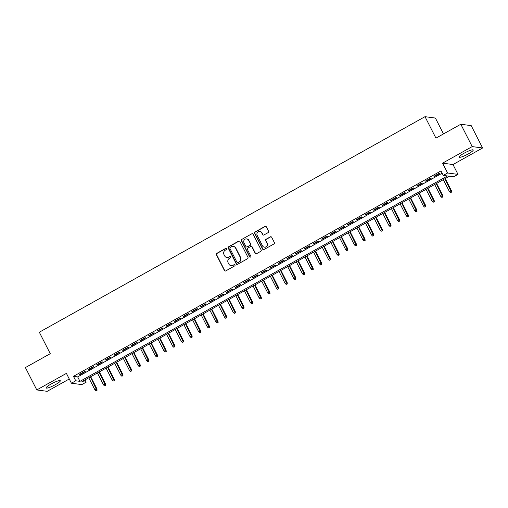 <?xml version="1.0" encoding="UTF-8"?>
<svg xmlns="http://www.w3.org/2000/svg" width="508" height="508" viewBox="0 0 508 508"><rect width="100%" height="100%" fill="white"/><g stroke="black" fill="none" stroke-linecap="round" stroke-linejoin="round"><path stroke-width="0.76" d="M226.701 248.609A0.699 0.673 -82.4 0 0 225.793 248.329L216.776 253.371A0.997 0.959 -82.4 0 0 216.376 254.718L224.422 270.516A0.997 0.959 -82.4 0 0 225.717 270.923L234.74 265.881A0.699 0.673 -82.4 0 0 234.518 264.573A0.699 0.673 -82.4 0 0 234.112 264.655L232.943 265.303A3.194 3.067 -82.4 0 1 228.797 264.014L228.13 262.7A3.194 3.067 -82.4 0 1 229.413 258.369L230.581 257.721A0.699 0.673 -82.4 0 0 230.359 256.413A0.699 0.673 -82.4 0 0 229.953 256.489L228.784 257.143A3.194 3.067 -82.4 0 1 224.638 255.854L223.971 254.533A3.194 3.067 -82.4 0 1 225.254 250.209L226.422 249.555A0.699 0.673 -82.4 0 0 226.701 248.609M226.339 248.285A0.699 0.673 -82.4 0 0 226.079 248.368L217.056 253.403A0.997 0.959 -82.4 0 0 216.656 254.756L224.707 270.554A0.997 0.959 -82.4 0 0 225.285 271.043M234.658 264.611A0.699 0.673 -82.4 0 0 234.391 264.687L232.943 265.303M230.499 256.445A0.699 0.673 -82.4 0 0 230.232 256.527L228.784 257.143M463.963 153.283A7.931 1.289 153 0 0 459.086 157.175A7.931 1.289 153 0 0 468.351 153.867A7.931 1.289 153 0 0 473.221 149.974A7.931 1.289 153 0 0 463.963 153.283M51.041 384.054A7.931 1.289 153 0 0 46.165 387.947A7.931 1.289 153 0 0 55.429 384.639A7.931 1.289 153 0 0 60.306 380.74A7.931 1.289 153 0 0 51.041 384.054M268.186 232.588A0.997 0.959 -82.4 0 0 268.586 231.235L266.325 226.803A0.997 0.959 -82.4 0 0 265.03 226.403L255.016 231.997A0.997 0.959 -82.4 0 0 254.616 233.35L262.661 249.149A0.997 0.959 -82.4 0 0 263.957 249.549L273.977 243.954A0.997 0.959 -82.4 0 0 274.377 242.602L271.647 237.249A0.997 0.959 -82.4 0 0 270.351 236.842L266.065 239.243A0.997 0.959 -82.4 0 0 265.665 240.589L267.017 243.249A2.673 2.565 -82.4 0 1 264.395 247.161A2.673 2.565 -82.4 0 1 262.477 245.783L257.175 235.382A2.673 2.565 -82.4 0 1 259.804 231.47A2.673 2.565 -82.4 0 1 261.715 232.848L262.604 234.582A0.997 0.959 -82.4 0 0 263.9 234.982L268.186 232.588M443.262 175.4L447.586 172.987L457.994 174.377L453.669 176.79L449.453 176.225L81.928 381.622L86.15 382.187L81.826 384.607L71.418 383.216L75.743 380.797L79.959 381.362L447.485 175.965L443.262 175.4L440.982 170.929L73.463 376.326L75.743 380.797M71.418 383.216L66.408 373.38L36.792 389.934L25.4 367.576L50.26 353.682L39.326 332.226L425.005 116.675L435.94 138.138L460.807 124.244L472.192 146.596L442.576 163.151L447.586 172.987M239.928 241.554A0.997 0.959 -82.4 0 0 238.633 241.154L228.619 246.748A0.997 0.959 -82.4 0 0 228.213 248.101L236.264 263.9A0.997 0.959 -82.4 0 0 237.56 264.306L247.574 258.705A0.997 0.959 -82.4 0 0 247.98 257.353L239.928 241.554M241.814 239.376L251.835 233.775A0.997 0.959 -82.4 0 1 253.13 234.182L261.175 249.98A0.997 0.959 -82.4 0 1 260.775 251.327L256.489 253.727A0.997 0.959 -82.4 0 1 255.194 253.321L251.93 246.913A0.997 0.959 -82.4 0 0 250.635 246.513L247.79 248.101A0.997 0.959 -82.4 0 0 247.39 249.453L250.787 256.121A0.699 0.673 -82.4 0 1 250.101 257.15A0.699 0.673 -82.4 0 1 249.599 256.788L241.414 240.729A0.997 0.959 -82.4 0 1 241.814 239.376L251.835 233.775M460.807 124.244L471.208 125.635L482.6 147.987L472.192 146.596M36.792 389.934L47.193 391.325L69.266 378.987M84.582 371.526L79.394 374.428L80.099 374.517L85.287 371.621L84.582 371.526M93.231 366.693L88.043 369.595L88.748 369.684L93.936 366.789L93.231 366.693M101.879 361.861L96.691 364.757L97.396 364.852L102.584 361.956L101.879 361.861M110.528 357.029L105.34 359.924L106.039 360.02L111.227 357.124L110.528 357.029M119.177 352.196L113.983 355.092L114.687 355.187L119.875 352.285L119.177 352.196M127.819 347.364L122.631 350.26L123.336 350.355L128.524 347.453L127.819 347.364M136.468 342.525L131.28 345.427L131.985 345.523L137.173 342.621L136.468 342.525M145.117 337.693L139.929 340.595L140.633 340.69L145.821 337.788L145.117 337.693M153.765 332.861L148.577 335.763L149.276 335.858L154.47 332.956L153.765 332.861M162.414 328.028L157.226 330.93L157.924 331.025L163.112 328.124L162.414 328.028M171.056 323.196L165.868 326.098L166.573 326.193L171.761 323.291L171.056 323.196M179.705 318.364L174.517 321.266L175.222 321.354L180.41 318.459L179.705 318.364M188.354 313.531L183.166 316.433L183.871 316.522L189.059 313.626L188.354 313.531M197.002 308.699L191.814 311.601L192.519 311.69L197.707 308.794L197.002 308.699M205.651 303.867L200.463 306.762L201.162 306.857L206.35 303.962L205.651 303.867M214.3 299.034L209.106 301.93L209.81 302.025L214.998 299.129L214.3 299.034M222.942 294.202L217.754 297.097L218.459 297.193L223.647 294.291L222.942 294.202M231.591 289.37L226.403 292.265L227.108 292.36L232.296 289.458L231.591 289.37M240.24 284.531L235.052 287.433L235.756 287.528L240.944 284.626L240.24 284.531M248.888 279.698L243.7 282.6L244.399 282.696L249.593 279.794L248.888 279.698M257.537 274.866L252.349 277.768L253.048 277.863L258.235 274.961L257.537 274.866M266.179 270.034L260.991 272.936L261.696 273.031L266.884 270.129L266.179 270.034M274.828 265.201L269.64 268.103L270.345 268.199L275.533 265.297L274.828 265.201M283.477 260.369L278.289 263.271L278.994 263.36L284.182 260.464L283.477 260.369M292.125 255.537L286.937 258.439L287.642 258.528L292.83 255.632L292.125 255.537M300.774 250.704L295.586 253.606L296.285 253.695L301.473 250.8L300.774 250.704M309.423 245.872L304.228 248.768L304.933 248.863L310.121 245.967L309.423 245.872M318.065 241.04L312.877 243.935L313.582 244.031L318.77 241.135L318.065 241.04M326.714 236.207L321.526 239.103L322.231 239.198L327.419 236.296L326.714 236.207M335.363 231.375L330.175 234.271L330.879 234.366L336.067 231.464L335.363 231.375M344.011 226.536L338.823 229.438L339.522 229.533L344.716 226.631L344.011 226.536M352.66 221.704L347.472 224.606L348.171 224.701L353.358 221.799L352.66 221.704M361.302 216.872L356.114 219.774L356.819 219.869L362.007 216.967L361.302 216.872M369.951 212.039L364.763 214.941L365.468 215.036L370.656 212.134L369.951 212.039M378.6 207.207L373.412 210.109L374.117 210.204L379.305 207.302L378.6 207.207M387.248 202.374L382.06 205.276L382.765 205.365L387.953 202.47L387.248 202.374M395.897 197.542L390.709 200.444L391.408 200.533L396.596 197.637L395.897 197.542M404.546 192.71L399.351 195.612L400.056 195.701L405.244 192.805L404.546 192.71M413.188 187.877L408 190.773L408.705 190.868L413.893 187.973L413.188 187.877M421.837 183.045L416.649 185.941L417.354 186.036L422.542 183.14L421.837 183.045M430.486 178.213L425.298 181.108L426.002 181.204L431.19 178.302L430.486 178.213M73.463 376.326L77.686 376.892L442.144 173.203M434.645 176.371L439.839 173.469L439.134 173.38L433.946 176.276L434.645 176.371L434.454 175.99M443.49 133.922L435.413 118.066L425.005 116.675M442.576 163.151L452.984 164.541L482.6 147.987M452.984 164.541L457.994 174.377M84.988 379.914L86.15 382.187M77.686 376.892L79.959 381.362M80.099 374.517L79.908 374.142M88.748 369.684L88.551 369.31M97.396 364.852L97.199 364.477M106.039 360.02L105.848 359.639M114.687 355.187L114.497 354.806M123.336 350.355L123.146 349.974M131.985 345.523L131.788 345.142M140.633 340.69L140.437 340.309M149.276 335.858L149.085 335.477M157.924 331.025L157.734 330.645M166.573 326.193L166.383 325.812M175.222 321.354L175.031 320.98M183.871 316.522L183.674 316.147M192.519 311.69L192.322 311.315M201.162 306.857L200.971 306.483M209.81 302.025L209.62 301.644M218.459 297.193L218.269 296.812M227.108 292.36L226.911 291.979M235.756 287.528L235.56 287.147M244.399 282.696L244.208 282.315M253.048 277.863L252.857 277.482M261.696 273.031L261.506 272.65M270.345 268.199L270.154 267.818M278.994 263.36L278.797 262.985M287.642 258.528L287.445 258.153M296.285 253.695L296.094 253.321M304.933 248.863L304.743 248.488M313.582 244.031L313.392 243.649M322.231 239.198L322.034 238.817M330.879 234.366L330.683 233.985M339.522 229.533L339.331 229.152M348.171 224.701L347.98 224.32M356.819 219.869L356.629 219.488M365.468 215.036L365.277 214.655M374.117 210.204L373.92 209.823M382.765 205.365L382.568 204.991M391.408 200.533L391.217 200.158M400.056 195.701L399.866 195.326M408.705 190.868L408.515 190.494M417.354 186.036L417.157 185.655M426.002 181.204L425.806 180.823M226.93 257.499L227.216 257.537A3.194 3.067 -82.4 0 0 229.07 257.181M231.089 265.665L231.375 265.703A3.194 3.067 -82.4 0 0 233.229 265.341M239.351 241.071A0.997 0.959 -82.4 0 0 238.912 241.192L228.898 246.786A0.997 0.959 -82.4 0 0 228.498 248.139L236.544 263.938A0.997 0.959 -82.4 0 0 237.122 264.427M230.175 247.459A0.699 0.673 -82.4 0 0 229.895 248.406L236.963 262.274A0.699 0.673 -82.4 0 0 237.871 262.553L239.097 261.868A3.194 3.067 -82.4 0 0 240.386 257.537L235.553 248.063A3.194 3.067 -82.4 0 0 231.407 246.767L230.175 247.459M237.465 262.63L237.744 262.668A0.699 0.673 -82.4 0 0 238.15 262.592L237.871 262.553M233.261 246.412L233.54 246.45A3.194 3.067 -82.4 0 1 235.839 248.101L240.665 257.575A3.194 3.067 -82.4 0 1 239.382 261.906L238.15 262.592M252.552 233.693A0.997 0.959 -82.4 0 0 252.114 233.813M251.212 246.399L251.492 246.437A0.997 0.959 -82.4 0 1 252.209 246.951L255.473 253.359A0.997 0.959 -82.4 0 0 256.051 253.848M242.1 239.414A0.997 0.959 -82.4 0 0 241.694 240.767L249.879 256.826A0.699 0.673 -82.4 0 0 250.241 257.15M248.539 240.265A2.673 2.565 -82.4 0 0 244.17 240.024A2.673 2.565 -82.4 0 0 243.999 242.805L245.866 246.469A0.997 0.959 -82.4 0 0 247.161 246.875L250.006 245.281A0.997 0.959 -82.4 0 0 250.406 243.929L248.825 240.303A2.673 2.565 -82.4 0 0 246.907 238.925L246.621 238.887M246.583 246.983L246.863 247.021A0.997 0.959 -82.4 0 0 247.447 246.907L247.161 246.875M248.825 240.303L250.692 243.967A0.997 0.959 -82.4 0 1 250.285 245.32L247.447 246.907M259.804 231.47L260.083 231.508A2.673 2.565 -82.4 0 1 262.001 232.886L262.884 234.62A0.997 0.959 -82.4 0 0 263.462 235.102M264.395 247.161L264.674 247.199A2.673 2.565 -82.4 0 0 267.297 243.281L267.017 243.249M271.069 236.76A0.997 0.959 -82.4 0 0 270.637 236.88L266.344 239.274A0.997 0.959 -82.4 0 0 265.944 240.627L267.297 243.281M265.748 226.32A0.997 0.959 -82.4 0 0 265.309 226.435L255.295 232.035A0.997 0.959 -82.4 0 0 254.895 233.388L262.947 249.187A0.997 0.959 -82.4 0 0 263.519 249.669M95.91 390.715L97.06 390.271L95.91 390.715L94.863 389.731L96.926 388.931L90.703 376.72M96.78 390.233L90.335 376.93M94.863 389.731L88.779 377.8M96.926 388.931L97.06 390.271M104.559 385.883L105.708 385.439L104.559 385.883L103.511 384.899L105.575 384.099L99.352 371.888M105.423 385.401L98.984 372.091M103.511 384.899L97.428 372.961M105.575 384.099L105.708 385.439M113.208 381.051L114.357 380.606L113.208 381.051L112.16 380.067L114.217 379.266L108.001 367.055M114.071 380.568L107.633 367.259M112.16 380.067L106.077 368.129M114.217 379.266L114.357 380.606M121.857 376.218L122.999 375.774L121.857 376.218L120.802 375.234L122.866 374.434L116.649 362.223M122.72 375.736L116.281 362.426M120.802 375.234L114.725 363.296M122.866 374.434L122.999 375.774M130.505 371.386L131.648 370.942L130.505 371.386L129.451 370.402L131.515 369.602L125.292 357.391M131.369 370.904L124.93 357.594M129.451 370.402L123.368 358.464M131.515 369.602L131.648 370.942M139.148 366.554L140.297 366.109L139.148 366.554L138.1 365.57L140.164 364.769L133.941 352.558M140.018 366.071L133.572 352.762M138.1 365.57L132.017 353.632M140.164 364.769L140.297 366.109M147.796 361.721L148.946 361.277L147.796 361.721L146.749 360.737L148.812 359.931L142.589 347.726M148.66 361.239L142.221 347.929M146.749 360.737L140.665 348.799M148.812 359.931L148.946 361.277M156.445 356.889L157.594 356.438L156.445 356.889L155.397 355.905L157.461 355.098L151.238 342.894M157.309 356.406L150.87 343.097M155.397 355.905L149.314 343.967M157.461 355.098L157.594 356.438M165.094 352.057L166.237 351.606L165.094 352.057L164.04 351.072L166.103 350.266L159.887 338.061M165.957 351.568L159.518 338.265M164.04 351.072L157.963 339.134M166.103 350.266L166.237 351.606M173.742 347.218L174.885 346.774L173.742 347.218L172.688 346.24L174.752 345.434L168.529 333.223M174.606 346.735L168.167 333.432M172.688 346.24L166.611 334.302M174.752 345.434L174.885 346.774M182.391 342.386L183.534 341.941L182.391 342.386L181.337 341.401L183.401 340.601L177.178 328.39M183.255 341.903L176.809 328.6M181.337 341.401L175.254 329.47M183.401 340.601L183.534 341.941M191.033 337.553L192.183 337.109L191.033 337.553L189.986 336.569L192.049 335.769L185.826 323.558M191.903 337.071L185.458 323.767M189.986 336.569L183.902 324.637M192.049 335.769L192.183 337.109M199.682 332.721L200.831 332.276L199.682 332.721L198.634 331.737L200.698 330.937L194.475 318.726M200.546 332.238L194.107 318.935M198.634 331.737L192.551 319.805M200.698 330.937L200.831 332.276M208.331 327.889L209.474 327.444L208.331 327.889L207.283 326.904L209.34 326.104L203.124 313.893M209.194 327.406L202.756 314.096M207.283 326.904L201.2 314.966M209.34 326.104L209.474 327.444M216.98 323.056L218.123 322.612L216.98 323.056L215.925 322.072L217.989 321.272L211.773 309.061M217.843 322.574L211.404 309.264M215.925 322.072L209.848 310.134M217.989 321.272L218.123 322.612M225.628 318.224L226.771 317.779L225.628 318.224L224.574 317.24L226.638 316.44L220.415 304.228M226.492 317.741L220.053 304.432M224.574 317.24L218.491 305.302M226.638 316.44L226.771 317.779M234.271 313.392L235.42 312.947L234.271 313.392L233.223 312.407L235.287 311.607L229.064 299.396M235.141 312.909L228.695 299.599M233.223 312.407L227.139 300.469M235.287 311.607L235.42 312.947M242.919 308.559L244.069 308.115L242.919 308.559L241.871 307.575L243.935 306.775L237.712 294.564M243.783 308.077L237.344 294.767M241.871 307.575L235.788 295.637M243.935 306.775L244.069 308.115M251.568 303.727L252.717 303.282L251.568 303.727L250.52 302.743L252.584 301.936L246.361 289.731M252.432 303.244L245.993 289.935M250.52 302.743L244.437 290.805M252.584 301.936L252.717 303.282M260.217 298.894L261.36 298.444L260.217 298.894L259.163 297.91L261.226 297.104L255.01 284.899M261.08 298.412L254.641 285.102M259.163 297.91L253.086 285.972M261.226 297.104L261.36 298.444M268.865 294.062L270.008 293.611L268.865 294.062L267.811 293.078L269.875 292.271L263.652 280.067M269.729 293.573L263.29 280.27M267.811 293.078L261.734 281.14M269.875 292.271L270.008 293.611M277.514 289.223L278.657 288.779L277.514 289.223L276.46 288.246L278.524 287.439L272.301 275.228M278.378 288.741L271.932 275.438M276.46 288.246L270.377 276.308M278.524 287.439L278.657 288.779M286.156 284.391L287.306 283.947L286.156 284.391L285.109 283.407L287.172 282.607L280.949 270.396M287.026 283.909L280.581 270.605M285.109 283.407L279.025 271.475M287.172 282.607L287.306 283.947M294.805 279.559L295.954 279.114L294.805 279.559L293.757 278.575L295.821 277.774L289.598 265.563M295.669 279.076L289.23 265.773M293.757 278.575L287.674 266.643M295.821 277.774L295.954 279.114M303.454 274.726L304.597 274.282L303.454 274.726L302.406 273.742L304.463 272.942L298.247 260.731M304.317 274.244L297.879 260.941M302.406 273.742L296.323 261.81M304.463 272.942L304.597 274.282M312.103 269.894L313.245 269.45L312.103 269.894L311.048 268.91L313.112 268.11L306.896 255.899M312.966 269.411L306.527 256.102M311.048 268.91L304.971 256.972M313.112 268.11L313.245 269.45M320.751 265.062L321.894 264.617L320.751 265.062L319.697 264.077L321.761 263.277L315.538 251.066M321.615 264.579L315.176 251.269M319.697 264.077L313.614 252.139M321.761 263.277L321.894 264.617M329.394 260.229L330.543 259.785L329.394 260.229L328.346 259.245L330.41 258.445L324.187 246.234M330.264 259.747L323.818 246.437M328.346 259.245L322.262 247.307M330.41 258.445L330.543 259.785M338.042 255.397L339.192 254.953L338.042 255.397L336.995 254.413L339.058 253.613L332.835 241.402M338.906 254.914L332.467 241.605M336.995 254.413L330.911 242.475M339.058 253.613L339.192 254.953M346.691 250.565L347.84 250.12L346.691 250.565L345.643 249.58L347.701 248.774L341.484 236.569M347.555 250.082L341.116 236.772M345.643 249.58L339.56 237.642M347.701 248.774L347.84 250.12M355.34 245.732L356.483 245.288L355.34 245.732L354.286 244.748L356.349 243.942L350.133 231.737M356.203 245.25L349.764 231.94M354.286 244.748L348.209 232.81M356.349 243.942L356.483 245.288M363.988 240.9L365.131 240.449L363.988 240.9L362.934 239.916L364.998 239.109L358.775 226.905M364.852 240.417L358.413 227.108M362.934 239.916L356.857 227.978M364.998 239.109L365.131 240.449M372.637 236.068L373.78 235.617L372.637 236.068L371.583 235.083L373.647 234.277L367.424 222.072M373.501 235.579L367.055 222.275M371.583 235.083L365.5 223.145M373.647 234.277L373.78 235.617M381.279 231.229L382.429 230.784L381.279 231.229L380.232 230.251L382.295 229.445L376.072 217.234M382.149 230.746L375.704 217.443M380.232 230.251L374.148 218.313M382.295 229.445L382.429 230.784M389.928 226.397L391.077 225.952L389.928 226.397L388.88 225.412L390.944 224.612L384.721 212.401M390.792 225.914L384.353 212.611M388.88 225.412L382.797 213.481M390.944 224.612L391.077 225.952M398.577 221.564L399.72 221.12L398.577 221.564L397.529 220.58L399.586 219.78L393.37 207.569M399.44 221.082L393.001 207.778M397.529 220.58L391.446 208.648M399.586 219.78L399.72 221.12M407.225 216.732L408.369 216.287L407.225 216.732L406.171 215.748L408.235 214.947L402.019 202.736M408.089 216.249L401.65 202.946M406.171 215.748L400.094 203.816M408.235 214.947L408.369 216.287M415.874 211.899L417.017 211.455L415.874 211.899L414.82 210.915L416.884 210.115L410.661 197.904M416.738 211.417L410.299 198.107M414.82 210.915L408.737 198.977M416.884 210.115L417.017 211.455M424.517 207.067L425.666 206.623L424.517 207.067L423.469 206.083L425.533 205.283L419.31 193.072M425.387 206.585L418.941 193.275M423.469 206.083L417.385 194.145M425.533 205.283L425.666 206.623M433.165 202.235L434.315 201.79L433.165 202.235L432.118 201.251L434.181 200.45L427.958 188.239M434.029 201.752L427.59 188.443M432.118 201.251L426.034 189.313M434.181 200.45L434.315 201.79M441.814 197.402L442.963 196.958L441.814 197.402L440.766 196.418L442.824 195.618L436.607 183.407M442.678 196.92L436.239 183.61M440.766 196.418L434.683 184.48M442.824 195.618L442.963 196.958M450.463 192.57L451.606 192.126L450.463 192.57L449.409 191.586L451.472 190.779L445.256 178.575M451.326 192.088L444.887 178.778M449.409 191.586L443.332 179.648M451.472 190.779L451.606 192.126"/></g></svg>

